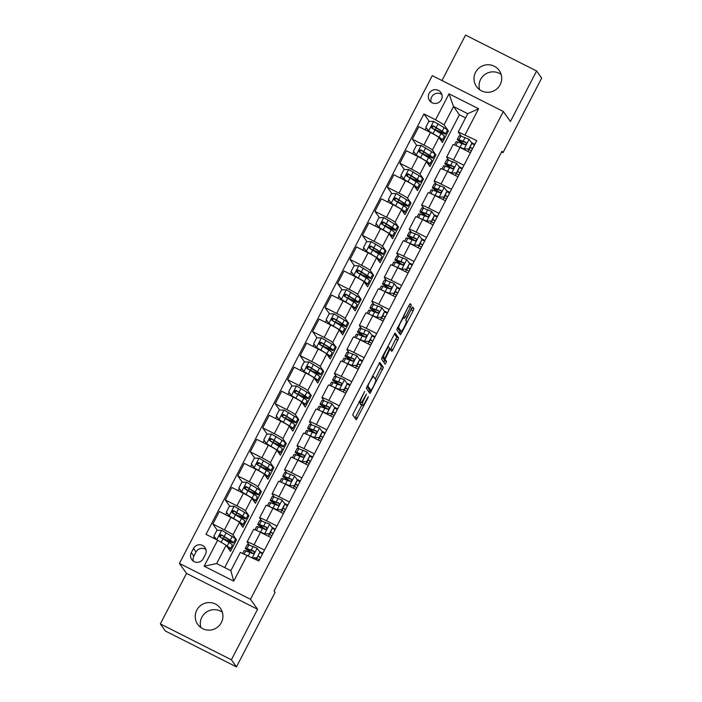 <?xml version="1.0" encoding="UTF-8"?>
<svg xmlns="http://www.w3.org/2000/svg" width="702" height="702" viewBox="0 0 702 702"><rect width="100%" height="100%" fill="white"/><g stroke="black" fill="none" stroke-linecap="round" stroke-linejoin="round"><path stroke-width="1.05" d="M364.671 391.426L352.658 414.785L356.256 419.84L367.822 398.139L368.357 396.612L366.198 400.351A6.827 0.974 116.8 0 1 362.486 405.545A6.827 0.974 116.8 0 1 362.425 405.502L362.127 405.08A6.827 0.974 116.8 0 1 364.628 398.139L366.514 394.024L364.347 397.753A6.827 0.974 116.8 0 1 360.635 402.948A6.827 0.974 116.8 0 1 360.574 402.895L360.284 402.483A6.827 0.974 116.8 0 1 362.776 395.542L364.671 391.426M475.57 72.324A13.908 13.733 -35.4 0 0 476.526 86.592A13.908 13.733 -35.4 0 0 500.149 84.731A13.908 13.733 -35.4 0 0 499.192 70.472A13.908 13.733 -35.4 0 0 475.57 72.324M501.14 74.447A13.908 13.733 -35.4 0 0 479.642 89.733M196.788 610.143A13.908 13.733 -35.4 0 0 197.745 624.411A13.908 13.733 -35.4 0 0 221.367 622.551A13.908 13.733 -35.4 0 0 220.41 608.292A13.908 13.733 -35.4 0 0 196.788 610.143M222.358 612.267A13.908 13.733 -35.4 0 0 200.86 627.553M429.097 93.463A6.959 6.862 -35.4 0 0 429.58 100.597A6.959 6.862 -35.4 0 0 441.391 99.666A6.959 6.862 -35.4 0 0 440.909 92.532A6.959 6.862 -35.4 0 0 429.097 93.463M441.883 94.524A6.959 6.862 -35.4 0 0 431.133 102.167M410.503 307.213L411.284 305.045L410.275 303.633L409.099 305.247L396.77 329.703L400.359 334.749L401.526 333.125L413.074 310.837L413.855 308.669L412.627 306.95L406.519 318.111L405.738 320.279L406.344 321.121A5.704 0.816 116.8 0 1 404.352 326.737A5.704 0.816 116.8 0 1 401.149 331.274A5.704 0.816 116.8 0 1 401.105 331.23L398.754 327.913A5.704 0.816 116.8 0 1 400.737 322.306A5.704 0.816 116.8 0 1 403.94 317.769A5.704 0.816 116.8 0 1 403.983 317.813L404.396 318.375L405.554 316.751L410.503 307.213L408.59 306.221M510.415 121.481L536.6 70.972L541.663 78.089L503.009 152.65L502 151.228L274.087 590.908L275.105 592.339L236.451 666.9L231.388 659.783L257.573 609.266L250.482 599.306L503.334 111.513L510.415 121.481M379.826 362.372L366.321 388.443L369.919 393.489L383.406 367.409L379.791 362.355M382.327 356.906L395.033 332.994L398.631 338.039L392.909 349.745L391.751 351.369L390.259 349.298L389.101 350.921L385.038 359.415L386.548 361.539L385.196 364.198L381.546 359.073L382.327 356.906M203.211 558.687L205.405 554.457A6.739 6.651 -35.4 0 0 204.949 547.542A6.739 6.651 -35.4 0 0 193.498 548.446L191.304 552.676A6.739 6.651 -35.4 0 0 191.769 559.591A6.739 6.651 -35.4 0 0 203.211 558.687M250.482 599.306L179.431 563.434L432.274 75.641L503.334 111.513M247.201 555.159L233.731 581.133L204.159 566.207L217.629 540.233L226.114 545.243L216.646 563.53L230.853 570.7L240.33 552.421L258.819 561.021L476.755 140.584L458.266 131.976L467.743 113.698L453.527 106.52L444.05 124.807L448.411 130.923L447.349 130.388M429.273 121.42L423.947 113.926L206.011 534.362L217.629 540.233M423.947 113.926L435.565 119.788L449.026 93.814L478.597 108.74L465.136 134.714M257.573 609.266L186.521 573.402L160.337 623.911L231.388 659.783M160.337 623.911L165.4 631.028L236.451 666.9M536.6 70.972L465.549 35.1L441.988 80.546M186.521 573.402L179.431 563.434M501.623 151.948L503.009 152.65M226.114 545.243L230.475 551.368L236.46 539.82L235.398 539.285M465.566 117.892L459.406 114.786L224.693 567.593M459.406 114.786L453.527 106.52L449.026 93.814M416.804 145.472L412.328 139.171L418.813 126.667L430.431 132.529A8.696 0.649 27.4 0 1 438.917 137.548L442.427 142.471L448.411 130.923M412.328 139.171L423.947 145.033A8.696 0.649 27.4 0 1 432.441 150.052L435.942 154.975L434.88 154.449M404.343 169.524L399.859 163.224L406.344 150.719L417.962 156.581A8.696 0.649 27.4 0 1 426.456 161.6L429.957 166.523L435.942 154.975M399.859 163.224L411.477 169.085A8.696 0.649 27.4 0 1 419.971 174.105L423.473 179.036L422.411 178.501M391.874 193.576L387.39 187.276L393.875 174.772L405.493 180.633A8.696 0.649 27.4 0 1 413.987 185.653L417.488 190.575L423.473 179.036M387.39 187.276L399.008 193.138A8.696 0.649 27.4 0 1 407.502 198.157L411.003 203.089L409.942 202.553M379.405 217.629L374.921 211.328L381.405 198.824L393.023 204.686A8.696 0.649 27.4 0 1 401.518 209.705L405.019 214.628L411.003 203.089M374.921 211.328L386.539 217.199A8.696 0.649 27.4 0 1 395.033 222.209L398.534 227.141L397.481 226.606M366.935 241.681L362.46 235.381L368.936 222.876L380.554 228.738A8.696 0.649 27.4 0 1 389.048 233.757L392.55 238.68L398.534 227.141M362.46 235.381L374.078 241.251A8.696 0.649 27.4 0 1 382.564 246.262L386.065 251.193L385.012 250.658M354.466 265.733L349.991 259.433L356.476 246.928L368.094 252.79A8.696 0.649 27.4 0 1 376.579 257.81L380.08 262.732L386.065 251.193M349.991 259.433L361.609 265.303A8.696 0.649 27.4 0 1 370.094 270.314L373.604 275.245L372.543 274.71M341.997 289.786L337.522 283.485L344.006 270.981L355.624 276.842A8.696 0.649 27.4 0 1 364.11 281.862L367.62 286.785L373.604 275.245M337.522 283.485L349.14 289.356A8.696 0.649 27.4 0 1 357.634 294.366L361.135 299.298L360.073 298.762M329.536 313.838L325.052 307.537L331.537 295.033L343.155 300.895A8.696 0.649 27.4 0 1 351.649 305.914L355.151 310.846L361.135 299.298M325.052 307.537L336.67 313.408A8.696 0.649 27.4 0 1 345.165 318.418L348.666 323.35L347.604 322.815M317.067 337.89L312.583 331.59L319.068 319.085L330.686 324.947A8.696 0.649 27.4 0 1 339.18 329.966L342.681 334.898L348.666 323.35M312.583 331.59L324.201 337.46A8.696 0.649 27.4 0 1 332.695 342.479L336.197 347.402L335.135 346.867M304.598 361.942L300.114 355.651L306.598 343.138L318.217 349.008A8.696 0.649 27.4 0 1 326.711 354.019L330.212 358.95L336.197 347.402M300.114 355.651L311.732 361.512A8.696 0.649 27.4 0 1 320.226 366.532L323.727 371.455L322.674 370.919M292.129 385.995L287.653 379.703L294.129 367.19L305.747 373.06A8.696 0.649 27.4 0 1 314.242 378.071L317.743 383.002L323.727 371.455M287.653 379.703L299.271 385.565A8.696 0.649 27.4 0 1 307.757 390.584L311.267 395.507L310.205 394.972M279.659 410.047L275.184 403.755L281.669 391.242L293.287 397.113A8.696 0.649 27.4 0 1 301.772 402.123L305.282 407.055L311.267 395.507M275.184 403.755L286.802 409.617A8.696 0.649 27.4 0 1 295.288 414.636L298.798 419.559L297.736 419.024M267.19 434.108L262.715 427.808L269.199 415.294L280.818 421.165A8.696 0.649 27.4 0 1 289.303 426.175L292.813 431.107L298.798 419.559M262.715 427.808L274.333 433.669A8.696 0.649 27.4 0 1 282.827 438.689L286.328 443.611L285.266 443.076M254.729 458.16L250.245 451.86L256.73 439.347L268.348 445.217A8.696 0.649 27.4 0 1 276.842 450.228L280.344 455.159L286.328 443.611M250.245 451.86L261.864 457.722A8.696 0.649 27.4 0 1 270.358 462.741L273.859 467.664L272.797 467.128M242.26 482.213L237.776 475.912L244.261 463.399L255.879 469.269A8.696 0.649 27.4 0 1 264.373 474.289L267.874 479.212L273.859 467.664M237.776 475.912L249.394 481.774A8.696 0.649 27.4 0 1 257.888 486.793L261.39 491.716L260.328 491.181M229.791 506.265L225.307 499.964L231.792 487.46L243.41 493.322A8.696 0.649 27.4 0 1 251.904 498.341L255.405 503.264L261.39 491.716M225.307 499.964L236.925 505.826A8.696 0.649 27.4 0 1 245.419 510.845L248.92 515.768L247.867 515.233M217.322 530.317L212.846 524.017L219.322 511.512L230.94 517.374A8.696 0.649 27.4 0 1 239.435 522.393L242.936 527.316L248.92 515.768M212.846 524.017L224.464 529.878A8.696 0.649 27.4 0 1 232.95 534.898L236.46 539.82M248.201 551.754L248.596 550.982M249.342 545.138L247.165 542.076A8.696 0.649 27.4 0 1 247.122 541.944A8.696 0.649 27.4 0 1 254.036 544.813L264.487 550.087M260.67 527.693L261.065 526.93M261.811 521.086L259.635 518.015A8.696 0.649 27.4 0 1 259.591 517.892A8.696 0.649 27.4 0 1 266.506 520.761L276.957 526.035M273.139 503.641L273.534 502.878M274.28 497.034L272.095 493.962A8.696 0.649 27.4 0 1 272.06 493.839A8.696 0.649 27.4 0 1 278.966 496.7L289.426 501.983M285.609 479.589L286.004 478.825M286.749 472.981L284.564 469.91A8.696 0.649 27.4 0 1 284.529 469.787A8.696 0.649 27.4 0 1 291.435 472.648L301.886 477.93M298.078 455.537L298.473 454.773M299.21 448.929L297.034 445.858A8.696 0.649 27.4 0 1 296.999 445.735A8.696 0.649 27.4 0 1 303.905 448.596L314.356 453.878M310.538 431.484L310.942 430.721M311.679 424.877L309.503 421.805A8.696 0.649 27.4 0 1 309.468 421.683A8.696 0.649 27.4 0 1 316.374 424.543L326.825 429.826M323.008 407.432L323.403 406.669M324.148 400.816L321.972 397.753A8.696 0.649 27.4 0 1 321.928 397.63A8.696 0.649 27.4 0 1 328.843 400.491L339.294 405.774M335.477 383.38L335.872 382.616M336.618 376.763L334.442 373.701A8.696 0.649 27.4 0 1 334.398 373.578A8.696 0.649 27.4 0 1 341.312 376.439L351.763 381.721M347.946 359.327L348.341 358.564M349.087 352.711L346.902 349.649A8.696 0.649 27.4 0 1 346.867 349.526A8.696 0.649 27.4 0 1 353.773 352.386L364.233 357.66M360.416 335.275L360.81 334.512M361.556 328.659L359.371 325.596A8.696 0.649 27.4 0 1 359.336 325.474A8.696 0.649 27.4 0 1 366.242 328.334L376.693 333.608M372.885 311.223L373.28 310.459M374.017 304.607L371.841 301.544A8.696 0.649 27.4 0 1 371.806 301.421A8.696 0.649 27.4 0 1 378.711 304.282L389.162 309.556M385.345 287.171L385.749 286.407M386.486 280.554L384.31 277.492A8.696 0.649 27.4 0 1 384.275 277.369A8.696 0.649 27.4 0 1 391.181 280.23L401.632 285.503M397.815 263.118L398.209 262.355M398.955 256.502L396.779 253.44A8.696 0.649 27.4 0 1 396.735 253.317A8.696 0.649 27.4 0 1 403.65 256.177L414.101 261.451M410.284 239.066L410.679 238.303M411.425 232.45L409.24 229.387A8.696 0.649 27.4 0 1 409.205 229.264A8.696 0.649 27.4 0 1 416.119 232.125L426.57 237.399M422.753 215.014L423.148 214.25M423.894 208.397L421.709 205.335A8.696 0.649 27.4 0 1 421.674 205.212A8.696 0.649 27.4 0 1 428.58 208.073L439.04 213.347M435.222 190.962L435.617 190.189M436.363 184.345L434.178 181.283A8.696 0.649 27.4 0 1 434.143 181.16A8.696 0.649 27.4 0 1 441.049 184.021L451.5 189.294M447.683 166.909L448.087 166.137M448.824 160.293L446.647 157.23A8.696 0.649 27.4 0 1 446.612 157.108A8.696 0.649 27.4 0 1 453.518 159.968L463.969 165.242M460.152 142.857L460.556 142.085M461.293 136.241L458.266 131.976M262.89 553.167L259.512 551.465M247.122 541.944L253.606 529.44A8.696 0.649 27.4 0 1 260.521 532.3L270.972 537.583M275.359 529.115L271.981 527.413M259.591 517.892L266.076 505.387A8.696 0.649 27.4 0 1 272.981 508.248L283.441 513.531M287.829 505.063L284.45 503.36M272.06 493.839L278.545 481.335A8.696 0.649 27.4 0 1 285.451 484.196L295.902 489.469M300.289 481.01L296.911 479.308M284.529 469.787L291.014 457.283A8.696 0.649 27.4 0 1 297.92 460.143L308.371 465.417M312.759 456.958L309.38 455.256M296.999 445.735L303.483 433.231A8.696 0.649 27.4 0 1 310.389 436.091L320.84 441.365M325.228 432.906L321.849 431.195M309.468 421.683L315.944 409.178A8.696 0.649 27.4 0 1 322.859 412.039L333.31 417.313M337.697 408.854L334.319 407.142M321.928 397.63L328.413 385.126A8.696 0.649 27.4 0 1 335.328 387.987L345.779 393.26M350.166 384.801L346.788 383.09M334.398 373.578L340.882 361.074A8.696 0.649 27.4 0 1 347.788 363.934L358.248 369.208M362.636 360.749L359.248 359.038M346.867 349.526L353.352 337.021A8.696 0.649 27.4 0 1 360.258 339.882L370.709 345.156M375.096 336.697L371.718 334.986M359.336 325.474L365.821 312.969A8.696 0.649 27.4 0 1 372.727 315.83L383.178 321.104M387.565 312.644L384.187 310.933M371.806 301.421L378.29 288.917A8.696 0.649 27.4 0 1 385.196 291.778L395.647 297.051M400.035 288.583L396.656 286.881M384.275 277.369L390.751 264.856A8.696 0.649 27.4 0 1 397.665 267.725L408.116 272.999M412.504 264.531L409.126 262.829M396.735 253.317L403.22 240.804A8.696 0.649 27.4 0 1 410.135 243.673L420.586 248.947M424.973 240.479L421.595 238.777M409.205 229.264L415.689 216.751A8.696 0.649 27.4 0 1 422.595 219.612L433.055 224.894M437.434 216.427L434.055 214.724M421.674 205.212L428.159 192.699A8.696 0.649 27.4 0 1 435.065 195.56L445.516 200.842M449.903 192.374L446.525 190.672M434.143 181.16L440.628 168.647A8.696 0.649 27.4 0 1 447.534 171.507L457.985 176.79M462.372 168.322L458.994 166.62M446.612 157.108L453.097 144.594A8.696 0.649 27.4 0 1 460.003 147.455L470.454 152.738M474.842 144.27L471.463 142.567M444.05 124.807L435.565 119.788M216.646 563.53L204.159 566.207M230.853 570.7L233.731 581.133M478.597 108.74L467.743 113.698M205.905 549.543A6.739 6.651 -35.4 0 0 196.034 552L193.84 556.238A6.739 6.651 -35.4 0 0 193.34 561.152M360.328 402.79A6.827 0.974 116.8 0 0 360.205 404.106L362.127 405.08M360.635 404.598A6.827 0.974 116.8 0 1 360.565 404.58A6.827 0.974 116.8 0 1 360.503 404.527L360.205 404.106M355.01 418.094L361.749 405.177M375.307 379.036L381.484 366.435L379.133 363.127M368.673 391.751L369.7 389.847M368.453 384.582L367.909 386.1L371.06 390.531L373.297 386.653A6.827 0.974 116.8 0 0 375.789 379.721L373.639 376.702A6.827 0.974 116.8 0 0 373.587 376.649A6.827 0.974 116.8 0 0 369.875 381.844L368.076 384.398M369.155 389.566L366.97 386.521M394.357 333.757L396.709 337.065L398.631 338.039M390.505 349.631L396.709 337.065M383.204 357.888L384.635 360.574L386.548 361.539M383.915 362.407L384.635 360.574M388.776 347.192A5.704 0.816 116.8 0 0 388.724 347.157A5.704 0.816 116.8 0 0 385.521 351.693A5.704 0.816 116.8 0 0 383.538 357.3L384.38 358.485L385.547 356.862L389.601 348.359L388.776 347.192M403.624 315.803L408.582 306.248M399.298 330.317A5.704 0.816 116.8 0 1 399.236 330.3A5.704 0.816 116.8 0 1 399.184 330.256L397.42 327.781M405.747 320.287L411.951 307.722M399.122 333.011L400.289 330.835M227.036 546.533A13.803 1.027 27.4 0 1 227.957 547.499A13.803 1.027 27.4 0 1 227.764 547.56M226.456 545.717L227.141 546.156A16.629 1.237 27.4 0 1 230.467 548.797A16.629 1.237 27.4 0 1 228.334 548.367M213.917 536.082L216.585 539.706L213.917 536.082L216.909 530.317L221.753 530.326L232.125 536.53A16.629 1.237 27.4 0 1 235.451 539.18L233.555 542.83A16.629 1.237 -152.6 0 0 230.23 540.189L221.323 534.748C219.41 534.722 219.006 535.494 220.121 537.056L229.036 542.497A16.629 1.237 27.4 0 1 232.362 545.138L230.467 548.797M215.058 537.644A7.933 0.588 -152.6 0 0 213.873 537.372L213.478 538.136M233.555 542.83A16.629 1.237 -152.6 0 1 224.236 539.268L222.894 538.627M220.095 537.039L223.315 538.574L224.236 536.784M219.796 536.819L221.613 535.161L228.29 539.338A13.803 1.027 27.4 0 1 231.055 541.532A13.803 1.027 27.4 0 1 223.315 538.574M219.647 536.635L220.121 537.056M252.404 557.792L256.932 557.8L259.924 552.026L257.081 548.165L248.85 544.971A16.629 1.237 -152.6 0 0 247.218 544.717L245.323 548.376A16.629 1.237 -152.6 0 0 252.904 553.545M260.117 552.544L262.539 553.834M256.932 557.8L259.924 552.026M257.195 558.169L253.141 558.16M242.725 553.378L244.129 550.684A16.629 1.237 27.4 0 1 245.753 550.938L252.58 553.439C254.422 553.369 254.817 552.597 253.773 551.131L246.955 548.631A16.629 1.237 -152.6 0 0 245.323 548.376M253.369 553.536A13.803 1.027 27.4 0 1 247.832 549.675A13.803 1.027 27.4 0 1 249.184 549.885L254.221 551.509M260.547 557.678L258.125 556.388M258.222 556.203L260.644 557.493M259.45 559.801L256.853 558.423L256.195 559.696M256.379 558.169A13.803 1.027 -152.6 0 0 256.853 558.423M235.363 514.575L236.706 515.215A16.629 1.237 -152.6 0 0 246.025 518.778L247.92 515.128A16.629 1.237 27.4 0 0 244.594 512.478L234.222 506.274L229.378 506.265L226.386 512.03L229.229 515.9L239.61 522.095A16.629 1.237 27.4 0 1 242.936 524.745A16.629 1.237 27.4 0 1 240.804 524.315M229.229 515.9L234.38 519.182M239.505 522.481A13.803 1.027 27.4 0 1 240.426 523.446A13.803 1.027 27.4 0 1 240.233 523.508M229.493 516.268L226.386 512.03M246.025 518.778A16.629 1.237 -152.6 0 0 242.699 516.137L233.792 510.696C231.879 510.67 231.476 511.442 232.59 513.004L241.506 518.445A16.629 1.237 27.4 0 1 244.831 521.086L242.936 524.745M227.518 513.583A7.933 0.588 -152.6 0 0 226.342 513.32L225.632 514.689M232.116 512.583L235.775 514.522L236.706 512.732M232.265 512.767L234.082 511.1L240.76 515.286A13.803 1.027 27.4 0 1 243.515 517.479A13.803 1.027 27.4 0 1 235.775 514.522M247.832 490.522L249.166 491.163A16.629 1.237 -152.6 0 0 258.494 494.726L260.389 491.075A16.629 1.237 27.4 0 0 257.064 488.425L246.683 482.221L241.848 482.213L238.855 487.978L241.699 491.848L252.071 498.043A16.629 1.237 27.4 0 1 255.405 500.693A16.629 1.237 27.4 0 1 253.273 500.263M241.699 491.848L246.85 495.129M251.965 498.429A13.803 1.027 27.4 0 1 252.895 499.394A13.803 1.027 27.4 0 1 252.702 499.455M241.962 492.216L238.855 487.978M258.494 494.726A16.629 1.237 -152.6 0 0 255.168 492.084L246.253 486.644C244.349 486.618 243.945 487.39 245.059 488.952L253.966 494.392A16.629 1.237 27.4 0 1 257.301 497.034L255.405 500.693M239.987 489.531A7.933 0.588 -152.6 0 0 238.812 489.268L238.101 490.637M244.577 488.531L248.245 490.47L249.175 488.68M244.735 488.715L246.551 487.048L253.22 491.233A13.803 1.027 27.4 0 1 255.984 493.427A13.803 1.027 27.4 0 1 248.245 490.47M260.302 466.47L261.635 467.111A16.629 1.237 -152.6 0 0 270.963 470.673L272.859 467.014A16.629 1.237 27.4 0 0 269.533 464.373L259.152 458.169L254.317 458.152L251.325 463.925L254.168 467.795L264.54 473.99A16.629 1.237 27.4 0 1 267.874 476.64A16.629 1.237 27.4 0 1 265.742 476.21M254.168 467.795L259.319 471.077M264.435 474.376A13.803 1.027 27.4 0 1 265.365 475.342A13.803 1.027 27.4 0 1 265.163 475.403M254.431 468.164L251.325 463.925M270.963 470.673A16.629 1.237 -152.6 0 0 267.637 468.032L258.722 462.592C256.809 462.565 256.414 463.338 257.529 464.899L266.435 470.34A16.629 1.237 27.4 0 1 269.77 472.981L267.874 476.64M252.457 465.479A7.933 0.588 -152.6 0 0 251.272 465.215L250.57 466.584M257.502 464.882L260.714 466.418L261.644 464.627M257.204 464.654L259.012 462.995L265.689 467.181A13.803 1.027 27.4 0 1 268.454 469.375A13.803 1.027 27.4 0 1 260.714 466.418M257.046 464.478L257.529 464.899M269.401 533.748L264.566 533.731L269.401 533.748L272.394 527.974L269.55 524.113L261.311 520.919A16.629 1.237 -152.6 0 0 259.687 520.665L257.792 524.324A16.629 1.237 -152.6 0 0 265.374 529.483M272.578 528.492L275.008 529.782M264.829 534.108L261.355 532.73M264.566 533.731L258.16 531.151M269.665 534.117L272.394 527.974M254.975 529.756L256.599 526.632A16.629 1.237 27.4 0 1 258.222 526.886L265.049 529.387C266.892 529.317 267.286 528.545 266.242 527.079L259.424 524.578A16.629 1.237 -152.6 0 0 257.792 524.324M265.839 529.483A13.803 1.027 27.4 0 1 260.302 525.622A13.803 1.027 27.4 0 1 261.653 525.833L266.69 527.456M273.017 533.625L270.586 532.335M270.682 532.151L273.113 533.441M271.92 535.749L269.322 534.371L268.339 536.258M268.848 534.117A13.803 1.027 -152.6 0 0 269.322 534.371M281.871 509.696L277.036 509.678L281.871 509.696L284.863 503.922L282.02 500.061L273.78 496.867A16.629 1.237 -152.6 0 0 272.157 496.612L270.261 500.263A16.629 1.237 -152.6 0 0 277.843 505.431M285.047 504.44L287.478 505.73M277.299 510.056L273.824 508.669M277.036 509.678L270.63 507.098M282.134 510.064L284.863 503.922M267.444 505.703L269.059 502.579A16.629 1.237 27.4 0 1 270.691 502.834L277.509 505.335C279.361 505.264 279.756 504.492 278.712 503.027L271.885 500.526A16.629 1.237 -152.6 0 0 270.261 500.263M278.308 505.422A13.803 1.027 27.4 0 1 272.771 501.57A13.803 1.027 27.4 0 1 274.122 501.781L279.159 503.404M285.486 509.573L283.055 508.283M283.152 508.099L285.582 509.389M284.389 511.697L281.792 510.319L280.809 512.197M281.318 510.064A13.803 1.027 -152.6 0 0 281.792 510.319M294.34 485.644L289.505 485.626L294.34 485.644L297.332 479.87L294.489 476.009L286.249 472.815A16.629 1.237 -152.6 0 0 284.626 472.56L282.73 476.21A16.629 1.237 -152.6 0 0 290.303 481.379M297.516 480.387L299.947 481.677M289.768 486.003L286.293 484.617M289.505 485.626L283.099 483.046M294.603 486.012L297.332 479.87M279.905 481.651L281.528 478.527A16.629 1.237 27.4 0 1 283.16 478.782L289.979 481.282C291.821 481.212 292.225 480.44 291.181 478.975L284.354 476.474A16.629 1.237 -152.6 0 0 282.73 476.21M290.777 481.37A13.803 1.027 27.4 0 1 285.231 477.518A13.803 1.027 27.4 0 1 286.591 477.729L291.628 479.352M297.955 485.521L295.524 484.231M295.621 484.047L298.052 485.336M296.858 487.644L294.252 486.267L293.278 488.144M293.778 486.012A13.803 1.027 -152.6 0 0 294.252 486.267M272.762 442.418L274.105 443.059A16.629 1.237 -152.6 0 0 283.433 446.621L285.328 442.962A16.629 1.237 27.4 0 0 281.993 440.321L271.621 434.117L266.786 434.099L263.794 439.873L266.637 443.743L277.009 449.938A16.629 1.237 27.4 0 1 280.335 452.588A16.629 1.237 27.4 0 1 278.211 452.158M266.637 443.743L271.788 447.025M276.904 450.324A13.803 1.027 27.4 0 1 277.834 451.289A13.803 1.027 27.4 0 1 277.632 451.351M266.9 444.112L263.794 439.873M283.433 446.621A16.629 1.237 -152.6 0 0 280.107 443.98L271.191 438.539C269.278 438.513 268.884 439.276 269.998 440.847L278.905 446.288A16.629 1.237 27.4 0 1 282.23 448.929L280.335 452.588M264.926 441.426A7.933 0.588 -152.6 0 0 263.741 441.163L263.031 442.532M269.963 440.83L273.183 442.365L274.113 440.575M269.665 440.602L271.481 438.943L278.159 443.129A13.803 1.027 27.4 0 1 280.923 445.322A13.803 1.027 27.4 0 1 273.183 442.365M269.515 440.426L269.998 440.847M306.809 461.591L301.965 461.574L306.809 461.591L309.801 455.817L306.958 451.956L298.719 448.762A16.629 1.237 -152.6 0 0 297.086 448.508L295.191 452.158A16.629 1.237 -152.6 0 0 302.773 457.327M309.986 456.335L312.416 457.625M302.229 461.942L298.762 460.565M301.965 461.574L295.56 458.994M307.072 461.96L309.801 455.817M292.374 457.599L293.998 454.466A16.629 1.237 27.4 0 1 295.63 454.729L302.448 457.23C304.291 457.16 304.694 456.388 303.641 454.922L296.823 452.413A16.629 1.237 -152.6 0 0 295.191 452.158M303.238 457.318A13.803 1.027 27.4 0 1 297.701 453.466A13.803 1.027 27.4 0 1 299.052 453.676L304.098 455.3M310.424 461.468L307.994 460.179M308.09 459.994L310.521 461.284M309.319 463.592L306.721 462.214L305.747 464.092M306.248 461.96A13.803 1.027 -152.6 0 0 306.721 462.214M285.231 418.366L286.574 419.006A16.629 1.237 -152.6 0 0 295.902 422.569L297.797 418.91A16.629 1.237 27.4 0 0 294.463 416.268L284.091 410.065L279.247 410.047L276.255 415.821L279.106 419.682L289.478 425.886A16.629 1.237 27.4 0 1 292.804 428.536A16.629 1.237 27.4 0 1 290.672 428.106M279.106 419.682L284.257 422.973M289.373 426.272A13.803 1.027 27.4 0 1 290.295 427.237A13.803 1.027 27.4 0 1 290.101 427.299M279.37 420.059L276.255 415.821M295.902 422.569A16.629 1.237 -152.6 0 0 292.567 419.919L283.661 414.487C281.748 414.461 281.353 415.224 282.458 416.795L291.374 422.235A16.629 1.237 27.4 0 1 294.7 424.877L292.804 428.536M277.395 417.374A7.933 0.588 -152.6 0 0 276.211 417.111L275.5 418.48M282.432 416.777L285.653 418.313L286.574 416.523M282.134 416.549L283.95 414.891L290.628 419.076A13.803 1.027 27.4 0 1 293.392 421.27A13.803 1.027 27.4 0 1 285.653 418.313M281.985 416.374L282.458 416.795M319.27 437.539L314.435 437.522L319.27 437.539L322.262 431.765L319.419 427.904L311.188 424.71A16.629 1.237 -152.6 0 0 309.556 424.456L307.66 428.106A16.629 1.237 -152.6 0 0 315.242 433.274M322.455 432.283L324.886 433.573M314.698 437.89L311.232 436.512M314.435 437.522L308.029 434.942M319.533 437.908L322.262 431.765M304.843 433.546L306.467 430.414A16.629 1.237 27.4 0 1 308.09 430.677L314.917 433.178C316.76 433.108 317.164 432.335 316.111 430.87L309.292 428.36A16.629 1.237 -152.6 0 0 307.66 428.106M315.707 433.266A13.803 1.027 27.4 0 1 310.17 429.405A13.803 1.027 27.4 0 1 311.521 429.624L316.558 431.247M322.894 437.416L320.463 436.126M320.56 435.942L322.99 437.232M321.788 439.54L319.191 438.162L318.217 440.04M318.717 437.908A13.803 1.027 -152.6 0 0 319.191 438.162M297.701 394.313L299.043 394.954A16.629 1.237 -152.6 0 0 308.362 398.517L310.258 394.857A16.629 1.237 27.4 0 0 306.932 392.216L296.56 386.012L291.716 385.995L288.724 391.769L291.567 395.63L301.948 401.834A16.629 1.237 27.4 0 1 305.273 404.484A16.629 1.237 27.4 0 1 303.141 404.054M291.567 395.63L296.727 398.92M301.842 402.22A13.803 1.027 27.4 0 1 302.764 403.185A13.803 1.027 27.4 0 1 302.571 403.246M291.83 396.007L288.724 391.769M308.362 398.517A16.629 1.237 -152.6 0 0 305.037 395.867L296.13 390.426C294.217 390.409 293.813 391.172 294.928 392.743L303.843 398.183A16.629 1.237 27.4 0 1 307.169 400.824L305.273 404.484M289.865 393.322A7.933 0.588 -152.6 0 0 288.68 393.059L287.969 394.427M294.901 392.725L298.113 394.261L299.043 392.471M294.603 392.497L296.419 390.838L303.097 395.015A13.803 1.027 27.4 0 1 305.861 397.218A13.803 1.027 27.4 0 1 298.113 394.261M294.454 392.321L294.928 392.743M331.739 413.487L326.904 413.469L331.739 413.487L334.731 407.713L331.888 403.852L323.657 400.658A16.629 1.237 -152.6 0 0 322.025 400.403L320.13 404.054A16.629 1.237 -152.6 0 0 327.711 409.222M334.924 408.231L337.346 409.52M327.167 413.838L323.692 412.46M326.904 413.469L320.498 410.881M332.002 413.855L334.731 407.713M317.313 409.494L318.936 406.361A16.629 1.237 27.4 0 1 320.56 406.625L327.386 409.126C329.229 409.055 329.624 408.283 328.58 406.809L321.762 404.308A16.629 1.237 -152.6 0 0 320.13 404.054M328.176 409.213A13.803 1.027 27.4 0 1 322.639 405.352A13.803 1.027 27.4 0 1 323.991 405.572L329.027 407.195M335.354 413.364L332.932 412.074M333.029 411.89L335.451 413.171M334.257 415.487L331.66 414.101L330.686 415.988M331.186 413.855A13.803 1.027 -152.6 0 0 331.66 414.101M310.17 370.261L311.512 370.902A16.629 1.237 -152.6 0 0 320.832 374.464L322.727 370.805A16.629 1.237 27.4 0 0 319.401 368.164L309.02 361.96L304.185 361.942L301.193 367.716L304.036 371.577L314.417 377.781A16.629 1.237 27.4 0 1 317.743 380.431A16.629 1.237 27.4 0 1 315.61 380.001M304.036 371.577L309.187 374.868M314.312 378.167A13.803 1.027 27.4 0 1 315.233 379.124A13.803 1.027 27.4 0 1 315.04 379.194M304.299 371.955L301.193 367.716M320.832 374.464A16.629 1.237 -152.6 0 0 317.506 371.814L308.59 366.374C306.686 366.356 306.283 367.12 307.397 368.69L316.312 374.131A16.629 1.237 27.4 0 1 319.638 376.772L317.743 380.431M302.325 369.27A7.933 0.588 -152.6 0 0 301.149 369.006L300.438 370.375M306.923 368.269L310.582 370.208L311.512 368.418M307.072 368.445L308.889 366.786L315.567 370.963A13.803 1.027 27.4 0 1 318.322 373.166A13.803 1.027 27.4 0 1 310.582 370.208M344.208 389.435L339.373 389.417L344.208 389.435L347.2 383.661L344.357 379.8L336.118 376.605A16.629 1.237 -152.6 0 0 334.494 376.351L332.599 380.001A16.629 1.237 -152.6 0 0 340.18 385.17M347.385 384.178L349.815 385.468M339.636 389.785L336.161 388.408M339.373 389.417L332.967 386.828M344.471 389.803L347.2 383.661M329.782 385.442L331.405 382.309A16.629 1.237 27.4 0 1 333.029 382.564L339.847 385.073C341.698 385.003 342.093 384.231 341.049 382.757L334.231 380.256A16.629 1.237 -152.6 0 0 332.599 380.001M340.645 385.161A13.803 1.027 27.4 0 1 335.108 381.3A13.803 1.027 27.4 0 1 336.46 381.519L341.497 383.143M347.823 389.312L345.393 388.022M345.489 387.837L347.92 389.119M346.727 391.435L344.129 390.049L343.146 391.935M343.655 389.803A13.803 1.027 -152.6 0 0 344.129 390.049M322.639 346.209L323.973 346.849A16.629 1.237 -152.6 0 0 333.301 350.412L335.196 346.753A16.629 1.237 27.4 0 0 331.87 344.112L321.49 337.908L316.655 337.89L313.662 343.664L316.505 347.525L326.878 353.729A16.629 1.237 27.4 0 1 330.212 356.379A16.629 1.237 27.4 0 1 328.08 355.949M316.505 347.525L321.656 350.816M326.772 354.115A13.803 1.027 27.4 0 1 327.702 355.072A13.803 1.027 27.4 0 1 327.509 355.142M316.769 347.894L313.662 343.664M333.301 350.412A16.629 1.237 -152.6 0 0 329.975 347.762L321.06 342.322C319.156 342.304 318.752 343.067 319.866 344.629L328.773 350.07A16.629 1.237 27.4 0 1 332.107 352.72L330.212 356.379M314.794 345.217A7.933 0.588 -152.6 0 0 313.618 344.954L312.908 346.323M319.384 344.217L323.052 346.156L323.982 344.366M319.542 344.392L321.358 342.734L328.027 346.911A13.803 1.027 27.4 0 1 330.791 349.113A13.803 1.027 27.4 0 1 323.052 346.156M356.677 365.382L351.842 365.365L356.677 365.382L359.67 359.608L356.827 355.747L348.587 352.553A16.629 1.237 -152.6 0 0 346.963 352.29L345.068 355.949A16.629 1.237 -152.6 0 0 352.65 361.118M359.854 360.126L362.285 361.416M352.106 365.733L348.631 364.356M351.842 365.365L345.437 362.776M356.941 365.751L359.67 359.608M342.251 361.39L343.866 358.257A16.629 1.237 27.4 0 1 345.498 358.511L352.316 361.021C354.168 360.951 354.563 360.179 353.518 358.704L346.691 356.204A16.629 1.237 -152.6 0 0 345.068 355.949M353.115 361.109A13.803 1.027 27.4 0 1 347.578 357.248A13.803 1.027 27.4 0 1 348.929 357.458L353.966 359.091M360.293 365.259L357.862 363.969M357.959 363.776L360.389 365.066M359.196 367.374L356.598 365.996L355.616 367.883M356.125 365.751A13.803 1.027 -152.6 0 0 356.598 365.996M335.108 322.157L336.442 322.797A16.629 1.237 -152.6 0 0 345.77 326.36L347.665 322.701A16.629 1.237 27.4 0 0 344.34 320.059L333.959 313.855L329.124 313.838L326.132 319.612L328.975 323.473L339.347 329.677A16.629 1.237 27.4 0 1 342.681 332.327A16.629 1.237 27.4 0 1 340.549 331.897M328.975 323.473L334.126 326.763M339.241 330.063A13.803 1.027 27.4 0 1 340.172 331.019A13.803 1.027 27.4 0 1 339.97 331.09M329.238 323.841L326.132 319.612M345.77 326.36A16.629 1.237 -152.6 0 0 342.444 323.71L333.529 318.269C331.616 318.243 331.221 319.015 332.336 320.577L341.242 326.018A16.629 1.237 27.4 0 1 344.568 328.668L342.681 332.327M327.264 321.165A7.933 0.588 -152.6 0 0 326.079 320.902L325.368 322.271M332.309 320.568L335.521 322.104L336.451 320.314M332.011 320.34L333.819 318.682L340.496 322.859A13.803 1.027 27.4 0 1 343.26 325.061A13.803 1.027 27.4 0 1 335.521 322.104M331.853 320.165L332.336 320.577M369.147 341.33L364.303 341.312L369.147 341.33L372.139 335.556L369.296 331.695L361.056 328.501A16.629 1.237 -152.6 0 0 359.433 328.238L357.537 331.897A16.629 1.237 -152.6 0 0 365.11 337.065M372.323 336.074L374.754 337.364M364.566 341.681L361.1 340.303M364.303 341.312L357.906 338.724M369.41 341.698L372.139 335.556M354.712 337.337L356.335 334.205A16.629 1.237 27.4 0 1 357.967 334.459L364.786 336.96C366.628 336.899 367.032 336.126 365.988 334.652L359.161 332.151A16.629 1.237 -152.6 0 0 357.537 331.897M365.584 337.057A13.803 1.027 27.4 0 1 360.038 333.196A13.803 1.027 27.4 0 1 361.39 333.406L366.435 335.029M372.762 341.207L370.331 339.917M370.428 339.724L372.859 341.014M371.665 343.322L369.059 341.944L368.085 343.831M368.585 341.698A13.803 1.027 -152.6 0 0 369.059 341.944M347.569 298.104L348.912 298.745A16.629 1.237 -152.6 0 0 358.239 302.308L360.135 298.648A16.629 1.237 27.4 0 0 356.8 296.007L346.428 289.803L341.593 289.786L338.601 295.56L341.444 299.421L351.816 305.624A16.629 1.237 27.4 0 1 355.142 308.266A16.629 1.237 27.4 0 1 353.018 307.836M341.444 299.421L346.595 302.711M351.711 306.011A13.803 1.027 27.4 0 1 352.632 306.967A13.803 1.027 27.4 0 1 352.439 307.037M341.707 299.789L338.601 295.56M358.239 302.308A16.629 1.237 -152.6 0 0 354.905 299.657L345.998 294.217C344.085 294.191 343.69 294.963 344.805 296.525L353.711 301.965A16.629 1.237 27.4 0 1 357.037 304.615L355.142 308.266M339.733 297.113A7.933 0.588 -152.6 0 0 338.548 296.849L337.837 298.218M344.77 296.516L347.99 298.052L348.92 296.262M344.471 296.288L346.288 294.629L352.966 298.806A13.803 1.027 27.4 0 1 355.73 301.009A13.803 1.027 27.4 0 1 347.99 298.052M344.322 296.112L344.805 296.525M381.616 317.278L376.772 317.26L381.616 317.278L384.608 311.504L381.765 307.634L373.525 304.44A16.629 1.237 -152.6 0 0 371.893 304.185L369.998 307.845A16.629 1.237 -152.6 0 0 377.579 313.013M384.793 312.021L387.223 313.311M377.035 317.629L373.569 316.251M376.772 317.26L370.366 314.671M381.879 317.646L384.608 311.504M367.181 313.285L368.804 310.152A16.629 1.237 27.4 0 1 370.437 310.407L377.255 312.908C379.098 312.846 379.501 312.074 378.448 310.6L371.63 308.099A16.629 1.237 -152.6 0 0 369.998 307.845M378.045 313.004A13.803 1.027 27.4 0 1 372.508 309.143A13.803 1.027 27.4 0 1 373.859 309.354L378.904 310.977M385.231 317.155L382.801 315.865M382.897 315.672L385.328 316.962M384.126 319.27L381.528 317.892L380.554 319.779M381.054 317.637A13.803 1.027 -152.6 0 0 381.528 317.892M360.038 274.052L361.381 274.693A16.629 1.237 -152.6 0 0 370.709 278.255L372.604 274.596A16.629 1.237 27.4 0 0 369.27 271.946L358.897 265.751L354.054 265.733L351.061 271.507L353.905 275.368L364.285 281.572A16.629 1.237 27.4 0 1 367.611 284.213A16.629 1.237 27.4 0 1 365.479 283.783M353.905 275.368L359.064 278.659M364.18 281.958A13.803 1.027 27.4 0 1 365.101 282.915A13.803 1.027 27.4 0 1 364.908 282.985M354.168 275.737L351.061 271.507M370.709 278.255A16.629 1.237 -152.6 0 0 367.374 275.605L358.468 270.165C356.555 270.138 356.16 270.911 357.265 272.473L366.181 277.913A16.629 1.237 27.4 0 1 369.506 280.563L367.611 284.213M352.202 273.06A7.933 0.588 -152.6 0 0 351.018 272.797L350.307 274.166M357.239 272.464L360.459 273.999L361.381 272.209M356.941 272.236L358.757 270.577L365.435 274.754A13.803 1.027 27.4 0 1 368.199 276.948A13.803 1.027 27.4 0 1 360.459 273.999M356.791 272.06L357.265 272.473M394.076 293.217L389.241 293.208L394.076 293.217L397.069 287.451L394.226 283.582L385.995 280.388A16.629 1.237 -152.6 0 0 384.363 280.133L382.467 283.792A16.629 1.237 -152.6 0 0 390.049 288.961M397.262 287.969L399.692 289.259M389.505 293.576L386.039 292.199M389.241 293.208L382.836 290.619M394.34 293.594L397.069 287.451M379.65 289.233L381.274 286.1A16.629 1.237 27.4 0 1 382.897 286.355L389.724 288.855C391.567 288.794 391.97 288.022 390.917 286.548L384.099 284.047A16.629 1.237 -152.6 0 0 382.467 283.792M390.514 288.952A13.803 1.027 27.4 0 1 384.977 285.091A13.803 1.027 27.4 0 1 386.328 285.302L391.365 286.925M397.701 293.103L395.27 291.813M395.366 291.62L397.797 292.909M396.595 295.217L393.998 293.84L393.023 295.726M393.524 293.585A13.803 1.027 -152.6 0 0 393.998 293.84M372.508 250L373.85 250.64A16.629 1.237 -152.6 0 0 383.169 254.203L385.065 250.544A16.629 1.237 27.4 0 0 381.739 247.894L371.367 241.699L366.523 241.681L363.531 247.455L366.374 251.316L376.755 257.52A16.629 1.237 27.4 0 1 380.08 260.161A16.629 1.237 27.4 0 1 377.948 259.731M366.374 251.316L371.533 254.607M376.649 257.906A13.803 1.027 27.4 0 1 377.571 258.863A13.803 1.027 27.4 0 1 377.378 258.933M366.637 251.685L363.531 247.455M383.169 254.203A16.629 1.237 -152.6 0 0 379.843 251.553L370.937 246.112C369.024 246.086 368.62 246.858 369.735 248.42L378.65 253.861A16.629 1.237 27.4 0 1 381.976 256.511L380.08 260.161M364.671 249.008A7.933 0.588 -152.6 0 0 363.487 248.745L362.776 250.114M369.708 248.403L372.92 249.938L373.85 248.157M369.41 248.183L371.226 246.525L377.904 250.702A13.803 1.027 27.4 0 1 380.668 252.895A13.803 1.027 27.4 0 1 372.92 249.938M369.261 247.999L369.735 248.42M406.546 269.164L401.711 269.156L406.546 269.164L409.538 263.399L406.695 259.529L398.464 256.335A16.629 1.237 -152.6 0 0 396.832 256.081L394.936 259.74A16.629 1.237 -152.6 0 0 402.518 264.908M409.731 263.917L412.153 265.198M401.974 269.524L398.499 268.146M401.711 269.156L395.305 266.567M406.809 269.542L409.538 263.399M392.12 265.18L393.743 262.048A16.629 1.237 27.4 0 1 395.366 262.302L402.193 264.803C404.036 264.733 404.431 263.97 403.387 262.495L396.569 259.994A16.629 1.237 -152.6 0 0 394.936 259.74M402.983 264.9A13.803 1.027 27.4 0 1 397.446 261.039A13.803 1.027 27.4 0 1 398.797 261.249L403.834 262.873M410.161 269.041L407.739 267.76M407.836 267.567L410.258 268.857M409.064 271.165L406.467 269.787L405.493 271.674M405.993 269.533A13.803 1.027 -152.6 0 0 406.467 269.787M384.977 225.947L386.319 226.588A16.629 1.237 -152.6 0 0 395.638 230.151L397.534 226.492A16.629 1.237 27.4 0 0 394.208 223.841L383.827 217.646L378.992 217.629L376 223.403L378.843 227.264L389.224 233.468A16.629 1.237 27.4 0 1 392.55 236.109A16.629 1.237 27.4 0 1 390.417 235.679M378.843 227.264L383.994 230.546M389.119 233.854A13.803 1.027 27.4 0 1 390.04 234.81A13.803 1.027 27.4 0 1 389.847 234.872M379.106 227.632L376 223.403M395.638 230.151A16.629 1.237 -152.6 0 0 392.313 227.501L383.397 222.06C381.493 222.034 381.089 222.806 382.204 224.368L391.119 229.808A16.629 1.237 27.4 0 1 394.445 232.459L392.55 236.109M377.132 224.956A7.933 0.588 -152.6 0 0 375.956 224.684L375.245 226.062M382.178 224.35L385.389 225.886L386.319 224.096M381.879 224.131L383.696 222.473L390.373 226.649A13.803 1.027 27.4 0 1 393.129 228.843A13.803 1.027 27.4 0 1 385.389 225.886M381.73 223.947L382.204 224.368M419.015 245.112L414.18 245.103L419.015 245.112L422.007 239.347L419.164 235.477L410.924 232.283A16.629 1.237 -152.6 0 0 409.301 232.029L407.406 235.688A16.629 1.237 -152.6 0 0 414.987 240.856M422.192 239.865L424.622 241.146M414.443 245.472L410.968 244.094M414.18 245.103L407.774 242.515M419.278 245.489L422.007 239.347M404.589 241.128L406.212 237.996A16.629 1.237 27.4 0 1 407.836 238.25L414.654 240.751C416.505 240.681 416.9 239.917 415.856 238.443L409.029 235.942A16.629 1.237 -152.6 0 0 407.406 235.688M415.452 240.847A13.803 1.027 27.4 0 1 409.915 236.986A13.803 1.027 27.4 0 1 411.267 237.197L416.304 238.82M422.63 244.989L420.2 243.708M420.296 243.515L422.727 244.805M421.533 247.113L418.936 245.735L417.953 247.622M418.462 245.481A13.803 1.027 -152.6 0 0 418.936 245.735M397.446 201.895L398.78 202.536A16.629 1.237 -152.6 0 0 408.108 206.09L410.003 202.439A16.629 1.237 27.4 0 0 406.677 199.789L396.297 193.594L391.462 193.576L388.469 199.35L391.312 203.211L401.684 209.415A16.629 1.237 27.4 0 1 405.019 212.057A16.629 1.237 27.4 0 1 402.887 211.627M391.312 203.211L396.463 206.493M401.579 209.801A13.803 1.027 27.4 0 1 402.509 210.758A13.803 1.027 27.4 0 1 402.316 210.819M391.576 203.58L388.469 199.35M408.108 206.09A16.629 1.237 -152.6 0 0 404.782 203.448L395.867 198.008C393.962 197.982 393.559 198.754 394.673 200.316L403.58 205.756A16.629 1.237 27.4 0 1 406.914 208.406L405.019 212.057M389.601 200.904A7.933 0.588 -152.6 0 0 388.425 200.632L387.715 202M394.647 200.298L397.858 201.834L398.789 200.044M394.348 200.079L396.165 198.42L402.834 202.597A13.803 1.027 27.4 0 1 405.598 204.791A13.803 1.027 27.4 0 1 397.858 201.834M394.191 199.894L394.673 200.316M431.484 221.06L426.649 221.051L431.484 221.06L434.477 215.286L431.633 211.425L423.394 208.231A16.629 1.237 -152.6 0 0 421.77 207.976L419.875 211.635A16.629 1.237 -152.6 0 0 427.448 216.804M434.661 215.804L437.092 217.094M426.913 221.42L423.438 220.042M426.649 221.051L420.244 218.462M431.748 221.437L434.477 215.286M417.058 217.076L418.673 213.943A16.629 1.237 27.4 0 1 420.305 214.198L427.123 216.699C428.975 216.628 429.37 215.865 428.325 214.391L421.498 211.89A16.629 1.237 -152.6 0 0 419.875 211.635M427.922 216.795A13.803 1.027 27.4 0 1 422.385 212.934A13.803 1.027 27.4 0 1 423.736 213.145L428.773 214.768M435.1 220.937L432.669 219.647M432.765 219.463L435.196 220.753M434.003 223.06L431.405 221.683L430.423 223.569M430.931 221.428A13.803 1.027 -152.6 0 0 431.405 221.683M409.915 177.843L411.249 178.483A16.629 1.237 -152.6 0 0 420.577 182.037L422.472 178.387A16.629 1.237 27.4 0 0 419.147 175.737L408.766 169.533L403.931 169.524L400.939 175.298L403.782 179.159L414.154 185.363A16.629 1.237 27.4 0 1 417.479 188.004A16.629 1.237 27.4 0 1 415.356 187.574M403.782 179.159L408.933 182.441M414.048 185.74A13.803 1.027 27.4 0 1 414.979 186.706A13.803 1.027 27.4 0 1 414.777 186.767M404.045 179.528L400.939 175.298M420.577 182.037A16.629 1.237 -152.6 0 0 417.251 179.396L408.336 173.956C406.423 173.929 406.028 174.701 407.142 176.263L416.049 181.704A16.629 1.237 27.4 0 1 419.375 184.354L417.479 188.004M402.07 176.851A7.933 0.588 -152.6 0 0 400.886 176.579L400.175 177.948M407.116 176.246L410.328 177.781L411.258 175.991M406.818 176.026L408.625 174.368L415.303 178.545A13.803 1.027 27.4 0 1 418.067 180.739A13.803 1.027 27.4 0 1 410.328 177.781M406.66 175.842L407.142 176.263M443.954 197.008L439.11 196.999L443.954 197.008L446.946 191.234L444.103 187.373L435.863 184.178A16.629 1.237 -152.6 0 0 434.24 183.924L432.344 187.583A16.629 1.237 -152.6 0 0 439.917 192.752M447.13 191.751L449.561 193.041M439.373 197.367L435.907 195.99M439.11 196.999L432.713 194.41M444.217 197.376L446.946 191.234M429.519 193.015L431.142 189.891A16.629 1.237 27.4 0 1 432.774 190.145L439.592 192.646C441.435 192.576 441.839 191.813 440.795 190.339L433.968 187.838A16.629 1.237 -152.6 0 0 432.344 187.583M440.391 192.743A13.803 1.027 27.4 0 1 434.845 188.882A13.803 1.027 27.4 0 1 436.196 189.092L441.242 190.716M447.569 196.885L445.138 195.595M445.235 195.41L447.665 196.7M446.472 199.008L443.866 197.631L442.892 199.517M443.392 197.376A13.803 1.027 -152.6 0 0 443.866 197.631M422.376 153.791L423.718 154.422A16.629 1.237 -152.6 0 0 433.046 157.985L434.942 154.335A16.629 1.237 27.4 0 0 431.607 151.685L421.235 145.481L416.4 145.472L413.408 151.246L416.251 155.107L426.623 161.311A16.629 1.237 27.4 0 1 429.949 163.952A16.629 1.237 27.4 0 1 427.825 163.522M416.251 155.107L421.402 158.389M426.518 161.688A13.803 1.027 27.4 0 1 427.439 162.653A13.803 1.027 27.4 0 1 427.246 162.715M416.514 155.475L413.408 151.246M433.046 157.985A16.629 1.237 -152.6 0 0 429.712 155.344L420.805 149.903C418.892 149.877 418.497 150.649 419.612 152.211L428.518 157.652A16.629 1.237 27.4 0 1 431.844 160.293L429.949 163.952M414.54 152.799A7.933 0.588 -152.6 0 0 413.355 152.527L412.644 153.896M419.577 152.194L422.797 153.729L423.727 151.939M419.278 151.974L421.095 150.316L427.772 154.493A13.803 1.027 27.4 0 1 430.537 156.686A13.803 1.027 27.4 0 1 422.797 153.729M419.129 151.79L419.612 152.211M456.423 172.955L451.579 172.946L456.423 172.955L459.415 167.181L456.572 163.32L448.332 160.126A16.629 1.237 -152.6 0 0 446.7 159.872L444.805 163.531A16.629 1.237 -152.6 0 0 452.386 168.699M459.599 167.699L462.03 168.989M451.842 173.315L448.376 171.937M451.579 172.946L445.173 170.358M456.686 173.324L459.415 167.181M441.988 168.963L443.611 165.839A16.629 1.237 27.4 0 1 445.243 166.093L452.062 168.594C453.904 168.524 454.308 167.76 453.255 166.286L446.437 163.785A16.629 1.237 -152.6 0 0 444.805 163.531M452.851 168.691A13.803 1.027 27.4 0 1 447.314 164.83A13.803 1.027 27.4 0 1 448.666 165.04L453.711 166.664M460.038 172.832L457.607 171.542M457.704 171.358L460.135 172.648M458.932 174.956L456.335 173.578L455.361 175.465M455.861 173.324A13.803 1.027 -152.6 0 0 456.335 173.578M434.845 129.73L436.188 130.37A16.629 1.237 -152.6 0 0 445.516 133.933L447.402 130.282A16.629 1.237 27.4 0 0 444.076 127.632L433.704 121.428L428.861 121.42L425.868 127.194L428.711 131.055L439.092 137.259A16.629 1.237 27.4 0 1 442.418 139.9A16.629 1.237 27.4 0 1 440.286 139.47M428.711 131.055L433.871 134.336M438.987 137.636A13.803 1.027 27.4 0 1 439.908 138.601A13.803 1.027 27.4 0 1 439.715 138.663M428.975 131.423L425.868 127.194M445.516 133.933A16.629 1.237 -152.6 0 0 442.181 131.292L433.274 125.851C431.361 125.825 430.967 126.597 432.072 128.159L440.988 133.599A16.629 1.237 27.4 0 1 444.313 136.241L442.418 139.9M427.009 128.747A7.933 0.588 -152.6 0 0 425.824 128.475L425.114 129.844M432.046 128.141L435.266 129.677L436.188 127.887M431.748 127.922L433.564 126.263L440.242 130.44A13.803 1.027 27.4 0 1 443.006 132.634A13.803 1.027 27.4 0 1 435.266 129.677M431.598 127.738L432.072 128.159M468.883 148.903L464.048 148.885L468.883 148.903L471.876 143.129L469.033 139.268L460.802 136.074A16.629 1.237 -152.6 0 0 459.169 135.819L457.274 139.479A16.629 1.237 -152.6 0 0 464.856 144.647M472.069 143.647L474.499 144.937M464.312 149.263L460.845 147.885M464.048 148.885L457.643 146.306M469.147 149.272L471.876 143.129M454.457 144.91L456.081 141.786A16.629 1.237 27.4 0 1 457.704 142.041L464.531 144.542C466.374 144.472 466.777 143.699 465.724 142.234L458.906 139.733A16.629 1.237 -152.6 0 0 457.274 139.479M465.321 144.638A13.803 1.027 27.4 0 1 459.784 140.777A13.803 1.027 27.4 0 1 461.135 140.988L466.172 142.611M472.507 148.78L470.077 147.49M470.173 147.306L472.604 148.596M471.402 150.904L468.804 149.526L467.83 151.413M468.331 149.272A13.803 1.027 -152.6 0 0 468.804 149.526M438.917 137.548L432.441 150.052M426.456 161.6L419.971 174.105M413.987 185.653L407.502 198.157M401.518 209.705L395.033 222.209M389.048 233.757L382.564 246.262M376.579 257.81L370.094 270.314M364.11 281.862L357.634 294.366M351.649 305.914L345.165 318.418M339.18 329.966L332.695 342.479M326.711 354.019L320.226 366.532M314.242 378.071L307.757 390.584M301.772 402.123L295.288 414.636M289.303 426.175L282.827 438.689M276.842 450.228L270.358 462.741M264.373 474.289L257.888 486.793M251.904 498.341L245.419 510.845M239.435 522.393L232.95 534.898M260.521 532.3L254.036 544.813M230.94 517.374L224.464 529.878M243.41 493.322L236.925 505.826M272.981 508.248L266.506 520.761M255.879 469.269L249.394 481.774M285.451 484.196L278.966 496.7M268.348 445.217L261.864 457.722M297.92 460.143L291.435 472.648M280.818 421.165L274.333 433.669M310.389 436.091L303.905 448.596M293.287 397.113L286.802 409.617M322.859 412.039L316.374 424.543M305.747 373.06L299.271 385.565M335.328 387.987L328.843 400.491M318.217 349.008L311.732 361.512M347.788 363.934L341.312 376.439M330.686 324.947L324.201 337.46M360.258 339.882L353.773 352.386M343.155 300.895L336.67 313.408M372.727 315.83L366.242 328.334M355.624 276.842L349.14 289.356M385.196 291.778L378.711 304.282M368.094 252.79L361.609 265.303M397.665 267.725L391.181 280.23M380.554 228.738L374.078 241.251M410.135 243.673L403.65 256.177M393.023 204.686L386.539 217.199M422.595 219.612L416.119 232.125M405.493 180.633L399.008 193.138M435.065 195.56L428.58 208.073M417.962 156.581L411.477 169.085M447.534 171.507L441.049 184.021M430.431 132.529L423.947 145.033M460.003 147.455L453.518 159.968M193.84 556.238L191.304 552.676M196.034 552L193.498 548.446M359.029 401.842L360.284 402.483M360.635 402.948L358.906 402.079L360.574 402.895M360.503 404.527L362.425 405.502M355.502 417.242L357.415 418.208M381.484 366.435L383.406 367.409M380.703 368.603L382.625 369.577M369.155 390.891L371.077 391.865M367.339 385.819L367.909 386.1M369.129 389.549L371.051 390.523L369.138 389.566M395.928 339.233L397.85 340.207M390.988 348.771L392.909 349.745M383.116 358.45L385.038 359.415M382.414 356.73L383.538 357.3M384.38 358.485L382.458 357.511L384.363 358.468M403.641 315.786L405.554 316.751M397.639 327.351L398.754 327.913M399.184 330.256L401.105 331.23M411.951 307.704L413.855 308.669M411.153 309.863L413.074 310.837M399.605 332.151L401.526 333.125M409.678 304.238L411.284 305.045M221.63 530.326L216.734 539.777M229.036 542.497L227.141 546.156M219.682 536.442L220.375 535.099M232.125 536.53L230.23 540.189M223.06 538.732L221.191 542.339M226.149 532.765L224.254 536.425M252.255 557.713L257.151 548.262M246.955 548.631L248.85 544.971M244.191 553.957L245.753 550.938M251.272 550.061L253.168 546.41M248.332 555.73L250.079 552.369M234.099 506.274L229.159 515.803M241.506 518.445L239.61 522.095M232.151 512.39L232.845 511.047M244.594 512.478L242.699 516.137M235.53 514.68L233.634 518.339M238.619 508.713L236.723 512.372M246.569 482.221L241.628 491.751M253.966 494.392L252.071 498.043M244.621 488.338L245.314 486.995M257.064 488.425L255.168 492.084M247.999 490.628L246.104 494.287M251.088 484.661L249.192 488.32M259.029 458.169L254.098 467.699M266.435 470.34L264.54 473.99M257.09 464.285L257.783 462.943M269.533 464.373L267.637 468.032M260.46 466.576L258.564 470.235M263.557 460.609L261.662 464.268M264.689 533.731L269.621 524.21M259.424 524.578L261.311 520.919M256.423 530.352L258.222 526.886M263.741 526.009L265.637 522.358M260.644 531.976L262.539 528.316M277.15 509.678L282.09 500.157M271.885 500.526L273.78 496.867M268.892 506.3L270.691 502.834M276.211 501.956L278.106 498.297M273.113 507.923L275.008 504.264M289.619 485.626L294.559 476.105M284.354 476.474L286.249 472.815M281.362 482.248L283.16 478.782M288.68 477.904L290.567 474.245M285.582 483.871L287.478 480.212M271.498 434.117L266.567 443.638M278.905 446.288L277.009 449.938M269.55 440.233L270.252 438.89M281.993 440.321L280.107 443.98M272.929 442.523L271.033 446.182M276.026 436.556L274.131 440.215M302.088 461.574L307.028 452.053M296.823 452.413L298.719 448.762M293.831 458.195L295.63 454.729M301.14 453.852L303.036 450.193M298.052 459.819L299.947 456.16M283.968 410.065L279.027 419.585M291.374 422.235L289.478 425.886M282.02 416.181L282.722 414.838M294.463 416.268L292.567 419.919M285.398 418.471L283.503 422.13M288.487 412.504L286.591 416.163M314.557 437.522L319.498 428.001M309.292 428.36L311.188 424.71M306.291 434.143L308.09 430.677M313.61 429.799L315.505 426.14M310.521 435.767L312.416 432.107M296.437 386.012L291.497 395.533M303.843 398.183L301.948 401.834M294.489 392.128L295.182 390.786M306.932 392.216L305.037 395.867M297.867 394.419L295.972 398.069M300.956 388.452L299.061 392.111M327.027 413.469L331.958 403.948M321.762 404.308L323.657 400.658M318.761 410.091L320.56 406.625M326.079 405.747L327.974 402.088M322.99 411.714L324.886 408.055M308.906 361.96L303.966 371.481M316.312 374.131L314.417 377.781M306.958 368.076L307.651 366.734M319.401 368.164L317.506 371.814M310.337 370.366L308.441 374.017M313.425 364.399L311.53 368.059M339.496 389.417L344.428 379.896M334.231 380.256L336.118 376.605M331.23 386.039L333.029 382.564M338.548 381.695L340.444 378.036M335.451 387.662L337.346 384.003M321.376 337.908L316.435 347.429M328.773 350.07L326.878 353.729M319.428 344.024L320.121 342.681M331.87 344.112L329.975 347.762M322.806 346.314L320.911 349.965M325.895 340.347L323.999 344.006M351.956 365.365L356.897 355.844M346.691 356.204L348.587 352.553M343.699 361.986L345.498 358.511M351.018 357.643L352.913 353.983M347.92 363.61L349.815 359.95M333.836 313.855L328.905 323.376M341.242 326.018L339.347 329.677M331.897 319.972L332.59 318.629M344.34 320.059L342.444 323.71M335.266 322.262L333.371 325.912M338.364 316.295L336.469 319.954M364.426 341.312L369.366 331.792M359.161 332.151L361.056 328.501M356.168 337.934L357.967 334.459M363.478 333.59L365.373 329.931M360.389 339.557L362.285 335.898M346.305 289.803L341.374 299.324M353.711 301.965L351.816 305.624M344.357 295.919L345.059 294.577M356.8 296.007L354.905 299.657M347.736 298.21L345.84 301.86M350.833 292.243L348.938 295.893M376.895 317.26L381.835 307.73M371.63 308.099L373.525 304.44M368.638 313.882L370.437 310.407M375.947 309.538L377.843 305.879M372.859 315.496L374.754 311.846M358.775 265.751L353.834 275.272M366.181 277.913L364.285 281.572M356.827 271.867L357.529 270.524M369.27 271.946L367.374 275.605M360.205 274.157L358.31 277.808M363.294 268.19L361.398 271.841M389.364 293.208L394.305 283.678M384.099 284.047L385.995 280.388M381.098 289.829L382.897 286.355M388.417 285.486L390.312 281.827M385.328 291.444L387.223 287.794M371.244 241.699L366.304 251.219M378.65 253.861L376.755 257.52M369.296 247.815L369.989 246.472M381.739 247.894L379.843 251.553M372.674 250.096L370.779 253.755M375.763 244.138L373.868 247.788M401.834 269.156L406.765 259.626M396.569 259.994L398.464 256.335M393.568 265.777L395.366 262.302M400.886 261.434L402.781 257.774M397.797 267.392L399.692 263.741M383.713 217.646L378.773 227.167M391.119 229.808L389.224 233.468M381.765 223.762L382.458 222.42M394.208 223.841L392.313 227.501M385.144 226.044L383.248 229.703M388.232 220.086L386.337 223.736M414.303 245.103L419.234 235.574M409.029 235.942L410.924 232.283M406.037 241.725L407.836 238.25M413.355 237.373L415.251 233.722M410.258 243.34L412.153 239.689M396.182 193.585L391.242 203.115M403.58 205.756L401.684 209.415M394.234 199.71L394.928 198.368M406.677 199.789L404.782 203.448M397.604 201.992L395.717 205.651M400.702 196.034L398.806 199.684M426.763 221.051L431.704 211.521M421.498 211.89L423.394 208.231M418.506 217.673L420.305 214.198M425.824 213.32L427.72 209.67M422.727 219.287L424.622 215.637M408.643 169.533L403.711 179.063M416.049 181.704L414.154 185.363M406.704 175.658L407.397 174.315M419.147 175.737L417.251 179.396M410.073 177.939L408.178 181.599M413.171 171.981L411.275 175.632M439.233 196.999L444.173 187.469M433.968 187.838L435.863 184.178M430.975 193.62L432.774 190.145M438.285 189.268L440.18 185.618M435.196 195.235L437.092 191.585M421.112 145.481L416.181 155.01M428.518 157.652L426.623 161.311M419.164 151.597L419.866 150.254M431.607 151.685L429.712 155.344M422.543 153.887L420.647 157.546M425.64 147.92L423.745 151.579M451.702 172.946L456.642 163.417M446.437 163.785L448.332 160.126M443.436 169.568L445.243 166.093M450.754 165.216L452.65 161.565M447.665 171.183L449.561 167.524M433.582 121.428L428.641 130.958M440.988 133.599L439.092 137.259M431.633 127.545L432.335 126.202M444.076 127.632L442.181 131.292M435.012 129.835L433.116 133.494M438.101 123.868L436.205 127.527M464.171 148.894L469.111 139.365M458.906 139.733L460.802 136.074M455.905 145.516L457.704 142.041M463.223 141.163L465.119 137.513M460.135 147.13L462.03 143.471M360.565 404.58L362.486 405.545M372.402 376.044L373.587 376.649M387.653 346.612L388.724 347.157M402.887 317.234L403.94 317.769M399.236 330.3L401.149 331.274"/></g></svg>
